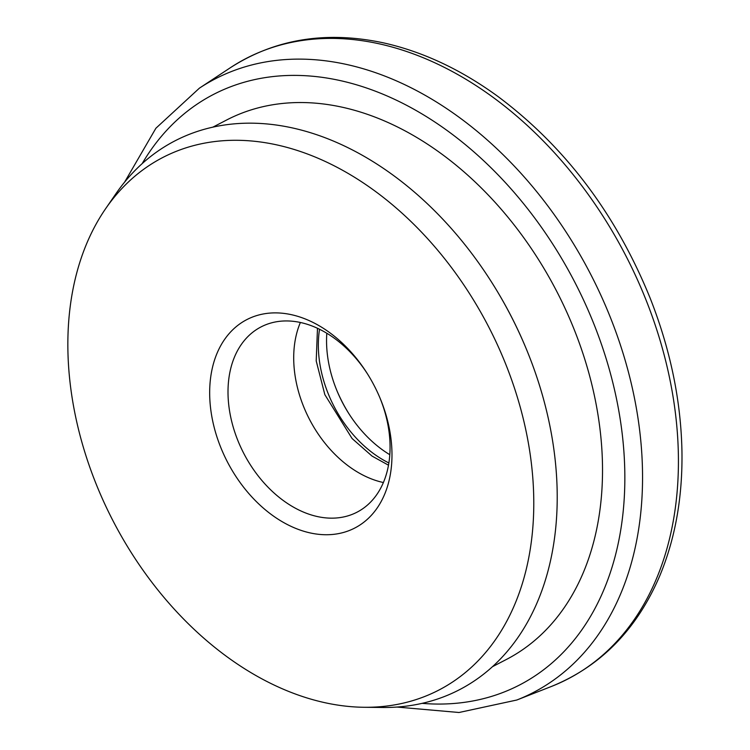 <?xml version="1.0" encoding="UTF-8"?>
<svg xmlns="http://www.w3.org/2000/svg" width="750" height="750" viewBox="0 0 750 750"><rect width="100%" height="100%" fill="white"/><g stroke="black" fill="none" stroke-linecap="round" stroke-linejoin="round"><path stroke-width="1.12" d="M220.425 446.597A117.366 82.716 62.6 0 1 247.819 319.106A117.366 82.716 62.6 0 1 367.538 373.988A117.366 82.716 62.6 0 1 379.978 397.959A117.366 82.716 62.6 0 1 381.225 401.025A117.366 82.716 62.6 0 1 343.809 532.369A117.366 82.716 62.6 0 1 220.425 446.597M367.95 374.644A104.325 73.519 -117.4 0 0 260.991 326.944A104.325 73.519 -117.4 0 0 237.572 439.8A104.325 73.519 -117.4 0 0 357.084 512.156A104.325 73.519 -117.4 0 0 380.503 399.3A104.325 73.519 -117.4 0 0 379.678 397.247M389.812 454.706A104.325 73.519 62.6 0 1 348.281 412.716A104.325 73.519 62.6 0 1 337.228 391.406A104.325 73.519 62.6 0 1 336.122 388.678A104.325 73.519 62.6 0 1 326.812 333.263M364.106 707.278L382.359 707.484A309.113 217.847 -117.4 0 0 528.891 355.341A309.113 217.847 -117.4 0 0 525.6 347.269A309.113 217.847 -117.4 0 0 492.844 284.119A309.113 217.847 -117.4 0 0 115.866 193.8L105.525 208.837A299.934 211.378 -117.4 0 0 95.353 482.044A299.934 211.378 -117.4 0 0 364.106 707.278A299.934 211.378 -117.4 0 0 506.297 365.587A299.934 211.378 -117.4 0 0 105.525 208.837M319.528 329.278A104.325 73.519 -117.4 0 0 327.909 392.934A104.325 73.519 -117.4 0 0 388.884 462.956M492.591 666.628L506.447 659.438A303.844 214.134 -117.4 0 0 574.669 330.741A303.844 214.134 -117.4 0 0 226.603 120.019L212.747 127.209M300.375 322.491A104.325 73.519 -117.4 0 0 303.272 405.722A104.325 73.519 -117.4 0 0 383.4 482.531M492.844 284.119L493.162 284.634A303.844 214.134 62.6 0 1 525.366 346.706L525.6 347.269M336.947 390.731A117.366 82.716 -117.4 0 0 348.675 413.334M422.137 703.359A332.587 234.384 -117.4 0 0 594.366 325.162A332.587 234.384 -117.4 0 0 370.097 89.241A332.587 234.384 -117.4 0 0 142.144 163.659M610.875 318.694A345.591 243.553 62.6 0 1 516.797 700.022L551.259 686.522A349.481 246.3 -117.4 0 0 646.388 300.891A349.481 246.3 -117.4 0 0 230.259 67.791L199.378 88.181A345.591 243.553 62.6 0 1 610.875 318.694M396.956 707.053L459.009 712.5L516.797 700.022M230.259 67.791C274.941 39.038 325.866 30.694 383.044 42.769C422.484 51.516 460.781 69.422 497.944 96.478C565.228 146.794 615.984 214.069 650.212 298.303C670.35 349.472 680.925 400.425 681.947 451.163C682.669 497.119 675.253 538.744 659.691 576.019C636.638 629.719 600.487 666.553 551.259 686.522M124.622 182.109L155.897 128.241L199.378 88.181M317.484 328.303L316.209 360.928L324.844 394.659L352.078 438.516L372.056 456.094L388.509 465.197"/></g></svg>
